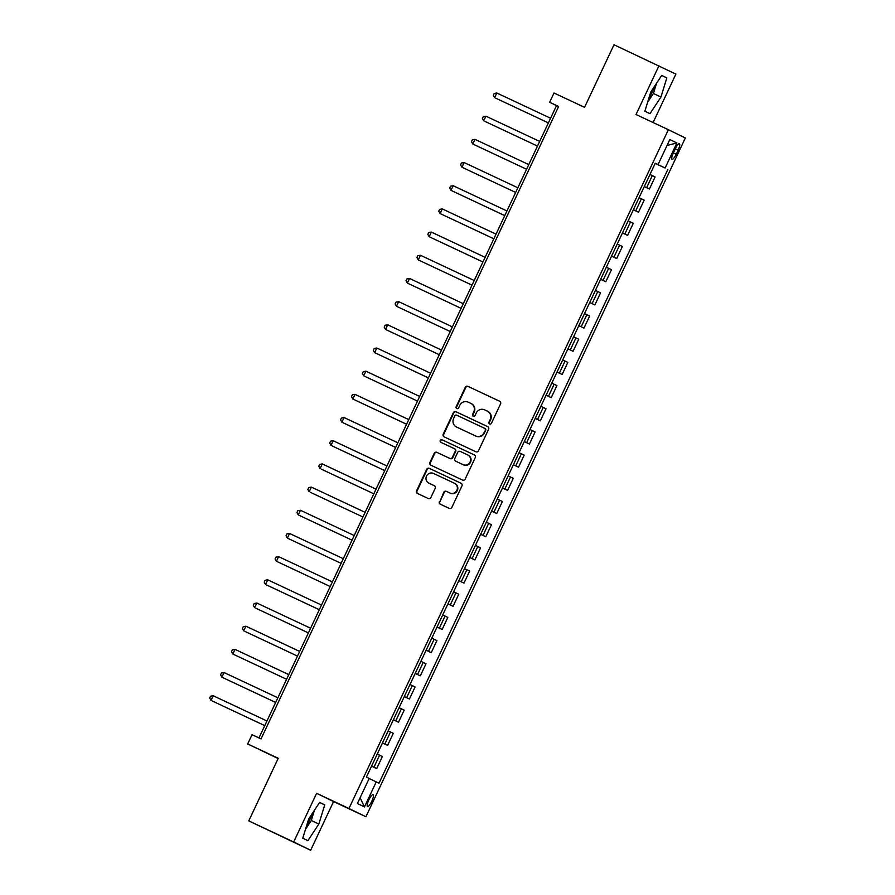 <?xml version="1.0" encoding="UTF-8"?>
<svg xmlns="http://www.w3.org/2000/svg" width="895" height="895" viewBox="0 0 895 895"><rect width="100%" height="100%" fill="white"/><g stroke="black" fill="none" stroke-linecap="round" stroke-linejoin="round"><path stroke-width="1.34" d="M489.621 423.928A1.41 1.365 -64 0 0 491.456 423.234L500.551 403.891A2.014 1.947 -64 0 0 499.667 401.262A2.014 1.947 -64 0 0 499.645 401.24L467.895 386.338A2.014 1.947 -64 0 0 465.277 387.334L456.17 406.677A1.41 1.365 -64 0 0 456.786 408.523A1.41 1.365 -64 0 0 458.643 407.829L459.817 405.334A6.433 6.231 -64 0 1 468.208 402.157L470.848 403.399A6.433 6.231 -64 0 1 473.757 411.868L472.582 414.374A1.41 1.365 -64 0 0 473.209 416.231A1.41 1.365 -64 0 0 475.044 415.537L476.229 413.031A6.433 6.231 -64 0 1 484.609 409.854L487.26 411.096A6.433 6.231 -64 0 1 490.158 419.576L488.983 422.071A1.41 1.365 -64 0 0 489.621 423.928M306.649 825.548A15.987 3.972 115.1 0 0 309.771 819.742A15.987 3.972 115.1 0 0 312.31 813.499M371.761 801.361A6.556 1.633 115.1 0 0 373.081 794.704A6.556 1.633 115.1 0 0 368.818 799.929A6.556 1.633 115.1 0 0 367.498 806.585A6.556 1.633 115.1 0 0 371.761 801.361M654.413 86.502A15.987 3.972 -64.9 0 1 651.873 92.744A15.987 3.972 -64.9 0 1 648.752 98.551M439.423 501.547A2.014 1.947 -64 0 0 440.329 504.198L449.234 508.371A2.014 1.947 -64 0 0 451.852 507.387L461.965 485.907A2.014 1.947 -64 0 0 461.059 483.255L429.298 468.342A2.014 1.947 -64 0 0 426.68 469.338L416.578 490.818A2.014 1.947 -64 0 0 417.462 493.458L428.246 498.526A2.014 1.947 -64 0 0 430.864 497.531L435.194 488.334A2.014 1.947 -64 0 0 434.31 485.694L428.951 483.177A5.381 5.213 -64 0 1 428.884 483.155A5.381 5.213 -64 0 1 426.535 476.062A5.381 5.213 -64 0 1 433.527 473.444L454.436 483.255A5.381 5.213 -64 0 1 456.842 490.37A5.381 5.213 -64 0 1 449.849 493L446.37 491.355A2.014 1.947 -64 0 0 443.741 492.351L439.881 501.771A2.014 1.947 -64 0 0 440.631 504.344M653.093 122.537L675.893 74.106L614.004 44.75L584.558 107.344L554.005 93.002L549.642 102.276L558.625 106.494L261.038 738.912L252.043 734.694L247.68 743.958L278.121 758.546M293.705 841.994L310.666 850.25L333.567 801.562L316.617 793.306L293.705 841.994L248.776 820.894L278.233 758.3L247.68 743.958M316.617 793.306L348.96 808.498L668.375 129.708L685.335 137.975L365.921 816.755L348.96 808.498M658.933 65.838L636.032 114.526L668.375 129.708M475.871 451.762A2.014 1.947 -64 0 0 478.501 450.767L488.603 429.287A2.014 1.947 -64 0 0 487.719 426.647L455.947 411.734A2.014 1.947 -64 0 0 453.329 412.729L443.215 434.209A2.014 1.947 -64 0 0 444.121 436.849L475.871 451.762M475.279 457.591L465.176 479.071A2.014 1.947 -64 0 1 462.558 480.067L430.797 465.165A2.014 1.947 -64 0 0 430.797 465.165A2.014 1.947 -64 0 1 429.891 462.514L434.22 453.317A2.014 1.947 -64 0 1 436.838 452.333L449.715 458.374A2.014 1.947 -64 0 0 452.344 457.379L455.208 451.281A2.014 1.947 -64 0 0 454.302 448.63L440.899 442.343A1.41 1.365 -64 0 0 440.899 442.343A1.41 1.365 -64 0 1 440.262 440.474A1.41 1.365 -64 0 1 442.096 439.792L474.372 454.951A2.014 1.947 -64 0 1 475.279 457.591M310.666 850.25L248.776 820.894M675.277 148.805L673.353 152.888A6.354 1.577 115.1 0 0 672.078 159.332A6.354 1.577 115.1 0 0 676.195 154.264L678.119 150.192A6.354 1.577 115.1 0 0 679.394 143.748A6.354 1.577 115.1 0 0 675.277 148.805M655.252 163.282L658.049 164.579L655.274 163.226L366.413 777.095L369.187 778.449L357.407 803.486L364.466 806.921L360.114 797.736M658.049 164.579L669.829 139.542L676.888 142.976L665.108 168.014L655.229 163.349M655.196 163.416L665.108 168.014M667.883 169.368L379.01 783.237L376.247 781.883L364.466 806.921M333.567 801.562L365.921 816.755M549.642 102.276L556.511 105.621L258.968 737.939M558.581 106.594L556.511 105.621M644.288 186.596L649.423 189.002L655.095 176.953L649.983 174.48M633.38 209.777L638.515 212.193L644.187 200.133L639.075 197.661M622.461 232.957L627.608 235.374L633.28 223.314L628.167 220.852M611.553 256.138L616.7 258.554L622.372 246.494L617.259 244.033M600.646 279.318L605.792 281.735L611.464 269.686L606.351 267.213M589.738 302.51L594.884 304.915L600.556 292.866L595.443 290.394M578.83 325.69L583.976 328.096L589.648 316.047L584.524 313.574M567.922 348.871L573.057 351.287L578.729 339.227L573.617 336.755M557.014 372.051L562.149 374.468L567.822 362.408L562.709 359.947M546.107 395.232L551.242 397.648L556.914 385.588L551.801 383.127M535.199 418.412L540.334 420.829L546.006 408.78L540.893 406.308M524.291 441.604L529.426 444.009L535.098 431.961L529.985 429.488M513.383 464.785L518.518 467.19L524.19 455.141L519.078 452.669M502.464 487.965L507.61 490.382L513.283 478.322L508.17 475.849M491.556 511.146L496.703 513.562L502.375 501.502L497.262 499.041M480.649 534.326L485.795 536.743L491.467 524.683L486.354 522.221M469.741 557.507L474.887 559.923L480.559 547.874L475.446 545.402M458.833 580.698L463.979 583.104L469.651 571.055L464.527 568.582M447.925 603.879L453.06 606.284L458.743 594.235L453.62 591.763M437.017 627.059L442.152 629.476L447.824 617.416L442.712 614.943M426.109 650.24L431.245 652.656L436.917 640.596L431.804 638.135M415.202 673.42L420.337 675.837L426.009 663.777L420.896 661.315M404.294 696.601L409.429 699.017L415.101 686.968L409.988 684.496M393.386 719.793L398.521 722.198L404.193 710.149L399.08 707.676M382.467 742.973L387.613 745.39L393.285 733.329L388.173 730.857M371.559 766.154L376.705 768.57L382.378 756.51L377.265 754.049M649.423 189.002L644.31 186.54M638.515 212.193L633.403 209.721M627.608 235.374L622.495 232.901M616.7 258.554L611.587 256.082M605.792 281.735L600.679 279.262M594.884 304.915L589.771 302.454M583.976 328.096L578.852 325.635M573.057 351.287L567.945 348.815M562.149 374.468L557.037 371.996M551.242 397.648L546.129 395.176M540.334 420.829L535.221 418.357M529.426 444.009L524.313 441.548M518.518 467.19L513.406 464.729M507.61 490.382L502.498 487.909M496.703 513.562L491.59 511.09M485.795 536.743L480.682 534.27M474.887 559.923L469.774 557.451M463.979 583.104L458.855 580.642M453.06 606.284L447.947 603.823M442.152 629.476L437.04 627.003M431.245 652.656L426.132 650.184M420.337 675.837L415.224 673.364M409.429 699.017L404.316 696.556M398.521 722.198L393.408 719.737M387.613 745.39L382.501 742.917M376.705 768.57L371.593 766.098M369.143 778.527L376.247 781.883M667.043 145.46L676.888 142.976M650.743 92.062L644.87 111.204L649.983 113.687L660.957 97.029L666.82 77.887L661.718 75.404L650.743 92.062M307.88 840.685L318.855 824.038L324.728 804.896L319.616 802.401L308.641 819.059L302.778 838.201L307.88 840.685M647.6 102.298L653.406 93.494L656.55 83.257M661.673 75.471L666.82 77.887M653.406 93.494L660.957 97.029M305.508 829.296L311.303 820.491L314.447 810.255M319.571 802.479L324.728 804.896M311.303 820.491L318.855 824.038M489.845 424.006A1.41 1.365 -64 0 1 489.442 422.295L490.617 419.8A6.433 6.231 -64 0 0 487.719 411.32L487.417 411.174M471.005 403.477L471.307 403.623A6.433 6.231 -64 0 1 474.216 412.092L473.03 414.598A1.41 1.365 -64 0 0 473.433 416.309M499.79 401.318L468.353 386.562A2.014 1.947 -64 0 0 465.736 387.557L456.629 406.901A1.41 1.365 -64 0 0 457.032 408.612M487.842 426.714L456.405 411.957A2.014 1.947 -64 0 0 453.787 412.953L443.674 434.433A2.014 1.947 -64 0 0 444.435 437.006M485.191 430.126A1.41 1.365 -64 0 0 484.553 428.28L456.685 415.19A1.41 1.365 -64 0 0 454.85 415.884L453.608 418.524A6.433 6.231 -64 0 0 456.517 427.004L475.558 435.943A6.433 6.231 -64 0 0 483.949 432.766L485.649 430.35A1.41 1.365 -64 0 0 485.034 428.504A1.41 1.365 -64 0 0 485.012 428.504L485.034 428.504M485.649 430.35L484.408 432.99A6.433 6.231 -64 0 1 476.017 436.167L456.976 427.228M454.347 448.663L454.761 448.854A2.014 1.947 -64 0 0 454.761 448.854A2.014 1.947 -64 0 1 455.667 451.505L452.803 457.602A2.014 1.947 -64 0 1 450.174 458.598L437.297 452.557A2.014 1.947 -64 0 0 434.679 453.541L430.35 462.737A2.014 1.947 -64 0 0 431.11 465.31M474.518 455.029L442.555 440.016A1.41 1.365 -64 0 0 440.754 440.642A1.41 1.365 -64 0 0 441.235 442.499M463.084 464.65A5.381 5.213 -64 0 0 470.076 462.021A5.381 5.213 -64 0 0 467.66 454.906L460.298 451.449A2.014 1.947 -64 0 0 457.681 452.445L454.805 458.542A2.014 1.947 -64 0 0 455.712 461.193L463.543 464.874A5.381 5.213 -64 0 0 470.535 462.245A5.381 5.213 -64 0 0 468.119 455.13L467.794 454.973M463.543 464.874L455.689 461.182M454.559 483.322L454.895 483.479A5.381 5.213 -64 0 1 457.3 490.594A5.381 5.213 -64 0 1 450.308 493.223L446.818 491.579A2.014 1.947 -64 0 0 444.2 492.574L439.881 501.771M434.433 485.761L429.399 483.401M461.205 483.334L429.757 468.566A2.014 1.947 -64 0 0 427.139 469.562L417.036 491.042A2.014 1.947 -64 0 0 417.797 493.615M495.785 98.193L548.389 122.895L495.785 98.193M550.582 118.241L496.814 93.002L494.633 97.633L493.302 95.317L494.174 93.46L496.814 93.002M484.877 121.373L537.481 146.075L484.877 121.373M539.663 141.421L485.907 116.182L483.725 120.814L482.394 118.498L483.266 116.641L485.907 116.182M473.97 144.565L526.573 169.256L473.97 144.565M528.755 164.602L474.999 139.363L472.817 144.005L471.486 141.678L472.359 139.821L474.999 139.363M463.062 167.745L515.665 192.436L463.062 167.745M517.847 187.782L464.091 162.543L461.909 167.186L460.578 164.859L461.451 163.013L464.091 162.543M506.939 210.963L453.183 185.735L451.002 190.366L504.746 215.617M453.183 185.735L450.532 186.194L449.659 188.051L451.002 190.366L504.758 215.605M496.031 234.154L442.275 208.915L440.094 213.547L493.839 238.808M442.275 208.915L439.624 209.374L438.751 211.231L440.094 213.547L493.85 238.786M485.124 257.335L431.368 232.096L429.186 236.727L482.931 261.989M431.368 232.096L428.716 232.555L427.844 234.412L429.186 236.727L482.942 261.966M474.216 280.515L420.46 255.276L418.278 259.919L472.023 285.169M420.46 255.276L417.808 255.735L416.936 257.592L418.278 259.919L472.034 285.147M463.308 303.696L409.552 278.457L407.37 283.1L461.115 308.35M409.552 278.457L406.901 278.927L406.028 280.773L407.37 283.1L461.126 308.339M452.4 326.876L398.644 301.637L396.463 306.28L450.207 331.53M398.644 301.637L395.993 302.107L395.12 303.953L396.463 306.28L450.219 331.519M441.492 350.057L387.736 324.829L385.555 329.461L439.3 354.711M387.736 324.829L385.085 325.288L384.212 327.145L385.555 329.461L439.311 354.7M430.584 373.249L376.817 348.01L374.636 352.641L428.392 377.903M376.817 348.01L374.177 348.468L373.304 350.325L374.636 352.641L428.403 377.88M364.88 376.381L417.484 401.083L364.88 376.381M419.665 396.429L365.91 371.19L363.728 375.822L362.397 373.506L363.269 371.649L365.91 371.19M408.758 419.61L355.002 394.371L352.82 399.013L406.576 424.264M355.002 394.371L352.361 394.829L351.489 396.686L352.82 399.013L406.576 424.241M343.065 422.753L395.668 447.444L343.065 422.753M397.85 442.79L344.094 417.551L341.912 422.194L340.581 419.867L341.454 418.021L344.094 417.551M332.146 445.934L384.749 470.625L332.146 445.934M386.942 465.971L333.186 440.732L331.005 445.374L329.662 443.047L330.535 441.201L333.186 440.732M321.238 469.114L373.841 493.805L321.238 469.114M376.034 489.151L322.278 463.923L320.097 468.555L318.754 466.239L319.627 464.382L322.278 463.923M310.33 492.295L362.934 516.997L310.33 492.295M365.126 512.343L311.37 487.104L309.189 491.735L307.846 489.42L308.719 487.562L311.37 487.104M354.219 535.523L300.463 510.284L298.281 514.916L352.026 540.177M300.463 510.284L297.811 510.743L296.939 512.6L298.281 514.916L352.037 540.155M288.514 538.656L341.118 563.358L288.514 538.656M343.311 558.704L289.555 533.465L287.373 538.108L286.031 535.781L286.903 533.923L289.555 533.465M332.403 581.884L278.647 556.645L276.465 561.288L330.21 586.538M278.647 556.645L275.996 557.115L275.123 558.961L276.465 561.288L330.221 586.527M266.699 585.028L319.302 609.719L266.699 585.028M321.495 605.065L267.739 579.826L265.558 584.469L264.215 582.153L265.088 580.296L267.739 579.826M255.791 608.208L308.395 632.899L255.791 608.208M310.587 628.256L256.82 603.017L254.639 607.649L253.307 605.333L254.18 603.476L256.82 603.017M244.883 631.389L297.487 656.091L244.883 631.389M299.668 651.437L245.912 626.198L243.731 630.83L242.4 628.514L243.272 626.657L245.912 626.198M233.975 654.569L286.579 679.271L233.975 654.569M288.761 674.617L235.005 649.378L232.823 654.01L231.492 651.694L232.364 649.837L235.005 649.378M277.853 697.798L224.097 672.559L221.915 677.202L275.671 702.452M224.097 672.559L221.457 673.018L220.584 674.875L221.915 677.202L275.671 702.43M212.149 700.942L264.752 725.632L212.149 700.942M266.945 720.978L213.189 695.739L211.007 700.382L209.665 698.055L210.538 696.209L213.189 695.739M646.649 187.659L652.321 175.599M635.741 210.84L641.413 198.779M624.833 234.02L630.505 221.96M613.925 257.201L619.597 245.152M603.017 280.381L608.689 268.332M592.11 303.573L597.782 291.513M581.202 326.753L586.874 314.693M570.294 349.934L575.966 337.874M559.386 373.114L565.058 361.065M548.467 396.295L554.15 384.246M537.559 419.475L543.231 407.426M526.652 442.667L532.324 430.607M515.744 465.847L521.416 453.787M504.836 489.028L510.508 476.968M493.928 512.208L499.6 500.16M483.02 535.389L488.692 523.34M472.112 558.569L477.785 546.521M461.205 581.761L466.877 569.701M450.297 604.942L455.969 592.882M439.389 628.122L445.061 616.062M428.47 651.303L434.153 639.254M417.562 674.483L423.234 662.434M406.654 697.664L412.326 685.615M395.747 720.855L401.419 708.795M384.839 744.036L390.511 731.976M373.931 767.216L379.603 755.156M675.255 148.85L678.119 150.192M673.331 152.922L676.195 154.264"/></g></svg>
